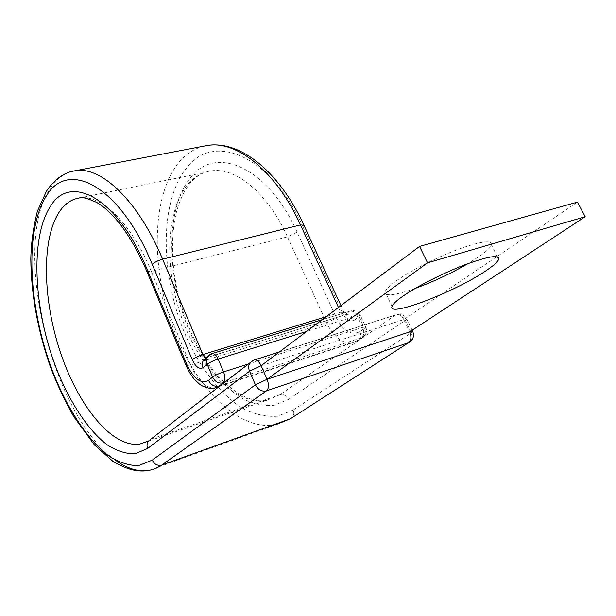 <?xml version="1.0" encoding="UTF-8"?>
<svg xmlns="http://www.w3.org/2000/svg" width="616" height="616" viewBox="0 0 616 616"><rect width="100%" height="100%" fill="white"/><g stroke="black" fill="none" stroke-linecap="round" stroke-linejoin="round"><path stroke-width="0.46" stroke-dasharray="3.08 2.31" d="M415.384 288.334C395.064 295.464 384.977 296.619 385.115 291.807C385.809 289.474 389.143 286.101 395.133 281.689C408.577 271.802 435.112 258.065 457.188 249.703C480.619 241.233 492.022 239.639 491.414 244.922C490.344 247.724 486.155 251.659 478.848 256.718L467.998 263.594M261.122 365.704L403.811 319.542L577.438 202.117M412.173 330.238L406.953 319.257C407.037 318.757 405.99 318.857 403.811 319.542L409.663 331.885M150.905 439.123L279.872 394.756C283.522 393.955 286.394 395.51 288.496 399.407L274.251 405.259C264.025 406.137 253.584 403.988 242.935 398.814C221.799 386.194 202.425 360.922 189.004 330.06C165.92 275.437 165.511 207.33 191.076 177.015C215.6 145.145 267.66 166.42 297.074 232.063L336.452 318.01C343.451 331.208 351.236 335.751 359.821 331.654L364.526 328.366C365.85 331.516 365.65 334.149 363.933 336.282L361.8 337.653L224.424 382.482M252.483 360.753L395.58 315.022L279.872 394.756L266.728 400.346C235.674 406.044 199.453 368.045 181.843 318.187C164.072 268.36 165.612 210.518 187.957 184.184C194.286 176.838 201.832 172.441 210.58 170.979C234.896 166.466 267.46 192.354 287.441 236.852L326.549 322.753C333.633 336.975 342.211 343.697 352.306 342.912L357.088 340.902L361.8 337.653C364.133 335.458 364.403 332.032 362.593 327.389L357.157 315.661L306.653 331.423M204.966 358.481C187.949 331.231 177.446 300.677 173.473 266.836C171.672 248.179 172.38 231.046 175.599 215.438C178.871 201.755 183.992 190.644 190.96 182.12C195.195 177.493 199.707 174.29 204.504 172.526L79.364 197.982C100.839 194.071 131.293 222.9 151.313 271.348L287.441 236.852L297.074 232.063M253.761 360.137L150.597 439.516L145.784 442.288L139.801 444.074M115.608 460.291C51.613 416.077 10.588 245.561 50.543 188.049C56.287 179.356 63.348 173.828 71.733 171.464M148.918 470.462L275.691 424.763C237.453 431.778 193.67 385.408 172.318 325.595C150.774 265.765 151.898 195.903 178.594 162.732C185.709 154.069 194.202 148.525 204.073 146.108M290.413 418.757L292.23 417.579C294.009 415.546 294.317 413.028 293.154 410.04L277.516 416.2C266.312 416.993 254.916 414.506 243.328 408.747C220.335 394.764 199.407 367.213 184.916 333.772C160.021 274.62 159.351 200.985 186.91 167.521C213.305 132.348 270.378 154.593 302.91 226.773L303.765 224.863M302.91 226.773L342.758 313.344C346.308 319.974 350.211 322.222 354.477 320.089C352.098 315.846 348.956 314.075 345.06 314.784L349.665 311.396C353.576 310.687 356.733 312.466 359.136 316.74L364.526 328.366L365.812 327.111L362.593 327.389L248.518 363.917M354.477 320.089L360.399 315.454L357.157 315.661C355.401 312.243 353.33 310.641 350.928 310.841L322.26 319.673M342.758 313.344L343.944 312.081L340.663 312.25L344.321 315.107L207.007 357.473L211.065 354.085L350.928 310.841C355.201 310.048 358.358 311.588 360.399 315.454L365.812 327.111C367.098 330.576 366.474 333.626 363.933 336.282L359.22 339.531C360.938 337.406 361.138 334.781 359.821 331.654M209.887 354.577L211.558 353.761M220.251 385.693L357.088 340.902L359.22 339.531L352.306 342.912L219.165 386.532M338.461 307.469L340.663 312.25L326.226 316.686M186.117 365.588L190.49 365.003C197.528 380.572 205.636 388.226 214.815 387.957L217.548 387.056M146.824 271.402L151.313 271.348L190.49 365.003L326.549 322.753L336.452 318.01M403.811 319.542C401.902 315.908 399.607 314.214 396.935 314.46L395.58 315.022C399.592 314.268 402.879 316.139 405.443 320.636L411.242 332.863C412.712 336.298 412.52 339.131 410.656 341.372L408.678 342.65M288.496 399.407L406.953 319.257C404.774 315.2 401.432 313.606 396.935 314.46L279.379 351.959M293.154 410.04L411.242 332.863L412.666 331.285M205.09 358.674C223.931 388.38 249.603 403.973 266.728 400.346L147.648 441.372M275.691 424.763L289.866 419.088M392.03 306.421L385.115 291.807M497.412 256.818L491.414 244.922M340.956 305.59L343.944 312.081L346.5 315.23L344.321 315.107L206.021 357.896"/><path stroke-width="0.92" d="M467.998 263.594C451.074 273.404 433.533 281.658 415.384 288.334M402.256 296.642C396.196 300.955 392.785 304.219 392.03 306.421C387.056 317.995 455.509 291.699 485.885 270.801C493.277 265.85 497.551 262.039 498.706 259.375C499.476 254.4 488.142 256.218 464.687 264.841C442.573 273.327 415.877 286.979 402.256 296.642M408.678 342.65L290.359 418.772L408.647 342.658C411.265 340.363 411.603 336.767 409.663 331.885C411.842 331.177 412.882 331.062 412.782 331.531C414.198 335.281 413.49 338.569 410.656 341.372L408.647 342.658L266.543 390.829C261.808 391.845 258.089 389.843 255.401 384.823L249.534 371.232L261.122 365.704L419.542 246.415L577.438 202.117L585.2 216.724L427.535 262.832L419.542 246.415M585.2 216.724L409.663 331.885L267.044 379.302L427.535 262.832M279.379 351.959L254.57 359.867C257.026 359.752 259.213 361.692 261.122 365.704L267.044 379.302C269.03 384.669 268.869 388.511 266.543 390.829L160.984 465.634L155.579 468.537L148.918 470.462C138.254 472.025 127.15 468.63 115.608 460.291M147.301 269.808L186.764 364.341L186.009 365.327L146.67 271.025L147.301 269.808C117.748 197.697 70.493 173.027 50.627 206.075C29.745 237.406 33.564 309.525 56.426 368.645C69.685 402.094 87.903 430.06 107.176 444.837C116.832 451.028 126.18 454.007 135.227 453.761L147.617 448.479C146.6 445.668 146.893 443.173 148.494 440.979L139.801 444.074C112.158 448.178 78.309 405.975 60.491 352.575C42.519 299.184 41.195 238.269 59.829 211.157C65.111 203.603 71.625 199.214 79.364 197.982C81.166 196.658 86.956 198.144 96.743 202.441C103.827 206.984 108.755 210.456 119.727 223.616C129.56 236.49 138.538 252.29 146.67 271.025L146.824 271.402M147.617 448.479L249.534 371.232C248.24 367.96 248.456 365.096 250.173 362.639L150.905 439.123M275.691 424.763L290.359 418.772L161.854 465.042C157.65 466.05 154.454 464.41 152.275 460.121L138.646 465.619C128.736 465.696 118.518 462.285 108 455.393C87.033 439.031 67.344 408.562 53.03 372.341C28.382 308.354 24.047 230.43 46.508 195.773C67.814 159.244 119.581 185.046 152.283 264.395L192.231 359.69C195.749 367.028 199.384 369.677 203.149 367.637L207.199 364.302C206.052 361.346 206.245 358.72 207.785 356.425L209.887 354.577M206.114 357.819L203.734 359.806C202.202 362.085 202.01 364.695 203.149 367.637M186.764 364.341C193.686 378.948 200.939 384.299 208.524 380.411C211.011 385.123 214.537 387.01 219.104 386.07L223.277 382.852C218.688 383.791 215.138 381.889 212.628 377.146L207.199 364.302C209.84 362.362 213.475 360.606 218.095 359.051L223.57 371.902L248.518 363.917M208.524 380.411L212.628 377.146C215.292 375.244 218.934 373.496 223.57 371.902C225.418 376.977 225.325 380.626 223.277 382.852L224.424 382.482M186.117 365.588L186.009 365.327C188.434 370.847 191.16 375.421 194.171 379.048L199.245 383.922C202.225 386.81 211.658 389.697 214.815 387.957L220.251 385.693M326.226 316.686L202.887 354.531L206.144 357.796M340.956 305.59L303.942 225.248L300.508 224.932L162.624 259.174L202.887 354.531C198.321 356.048 194.772 357.765 192.231 359.69M204.073 146.108L207.33 145.484C236.513 140.163 275.976 170.901 300.508 224.932L338.461 307.469M71.733 171.464L75.314 170.732C101.086 166.043 138.015 200.254 162.624 259.174C158.073 260.468 154.631 262.208 152.283 264.395M152.275 460.121L255.401 384.823L267.044 379.302M253.761 360.137L250.173 362.639L252.483 360.753M306.653 331.423L218.095 359.051C216.355 355.293 214.383 353.469 212.197 353.561L211.558 353.761M303.765 224.863C279.495 172.149 240.71 140.132 207.33 145.484L75.314 170.732C66.305 171.81 55.317 177.693 46.493 191.129L37.391 211.211C33.372 227.05 31.177 242.958 30.8 258.943C31.147 293.77 37.507 329.275 49.881 365.442C56.087 382.19 64.018 399.222 73.666 416.532L94.587 445.106L112.751 461.184C127.812 470.331 138.6 472.095 148.918 470.462M289.866 419.088L290.413 418.757M498.706 259.375L497.412 256.818M206.021 357.896L212.197 353.561L322.26 319.673M219.165 386.532L217.548 387.056M139.801 444.074L147.648 441.372M412.666 331.285L412.173 330.238"/></g></svg>
